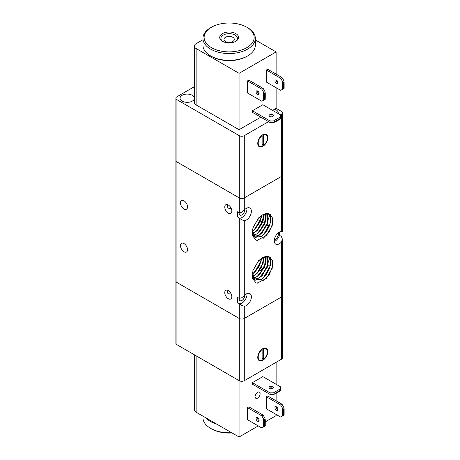 <?xml version="1.0" encoding="UTF-8"?>
<svg xmlns="http://www.w3.org/2000/svg" width="460" height="460" viewBox="0 0 460 460"><rect width="100%" height="100%" fill="white"/><g stroke="black" fill="none" stroke-linecap="round" stroke-linejoin="round"><path stroke-width="0.69" d="M268.548 121.647L244.294 135.654A3.571 2.064 180 0 1 241.764 136.258A3.571 2.064 180 0 1 239.24 135.654L239.24 197.886L176.922 161.908A3.571 2.064 0 0 1 175.875 160.448L175.875 343.263A3.571 2.064 0 0 0 176.922 344.718L176.922 282.486A3.571 2.064 180 0 1 175.875 281.025A3.571 2.064 0 0 0 176.922 282.486L239.24 318.464A3.571 2.064 0 0 0 241.764 319.067A3.571 2.064 0 0 0 244.294 318.464L281.347 297.074A3.571 2.064 0 0 0 282.394 295.613L282.394 239.16L281.347 242.127A7.147 4.123 -60 0 1 279.323 243.783A7.147 4.123 -60 0 1 275.753 244.139A7.147 4.123 -60 0 1 274.654 238.412A7.147 4.123 -60 0 1 279.323 232.116A7.147 4.123 -60 0 1 281.347 231.437L282.394 231.489L282.394 175.036A3.571 2.064 180 0 1 281.347 176.49L244.294 197.886A3.571 2.064 180 0 1 241.764 198.49A3.571 2.064 180 0 1 239.24 197.886L176.922 161.908A3.571 2.064 180 0 1 175.875 160.448L175.875 98.216A3.571 2.064 180 0 1 176.922 96.755L194.379 86.675M282.365 231.455L281.347 231.322M241.764 297.729L244.294 295.613A7.147 4.123 -60 0 1 246.313 293.957A7.147 4.123 -60 0 1 249.883 293.606A7.147 4.123 -60 0 1 250.982 299.334A7.147 4.123 -60 0 1 246.313 305.63A7.147 4.123 -60 0 1 244.294 306.308L241.764 305.4L237.389 302.433L237.389 297.35L239.24 298.419L241.764 297.729M244.294 220.737L241.764 219.828L237.389 216.861L237.389 211.778L239.24 212.848L241.764 212.158L244.294 210.042A7.147 4.123 -60 0 1 246.313 208.386A7.147 4.123 -60 0 1 249.883 208.035A7.147 4.123 -60 0 1 250.982 213.762A7.147 4.123 -60 0 1 246.313 220.058A7.147 4.123 -60 0 1 244.294 220.737L244.294 295.613M242.207 220.104L241.764 219.828M228.292 213.152A5.002 2.886 60 0 1 225.026 208.742A5.002 2.886 60 0 1 225.791 204.734A5.002 2.886 60 0 1 228.292 204.982A5.002 2.886 60 0 1 231.558 209.392A5.002 2.886 60 0 1 230.793 213.4A5.002 2.886 60 0 1 228.292 213.152M231.035 208.081L230.65 208.391L227.936 208.15L227.044 204.527M228.292 298.724A5.002 2.886 60 0 1 225.026 294.314A5.002 2.886 60 0 1 225.791 290.306A5.002 2.886 60 0 1 228.292 290.553A5.002 2.886 60 0 1 231.558 294.964A5.002 2.886 60 0 1 230.793 298.971A5.002 2.886 60 0 1 228.292 298.724M270.158 266.116A5.002 2.886 -120 0 0 267.898 266.001L267.662 266.133M231.035 293.652L230.65 293.963L227.936 293.721L227.044 290.099M183.994 208.972A5.002 2.886 60 0 1 180.728 204.562A5.002 2.886 60 0 1 181.493 200.554A5.002 2.886 60 0 1 183.994 200.802A5.002 2.886 60 0 1 187.266 205.212A5.002 2.886 60 0 1 186.495 209.219A5.002 2.886 60 0 1 183.994 208.972M183.994 251.758A5.002 2.886 60 0 1 180.728 247.348A5.002 2.886 60 0 1 181.493 243.34A5.002 2.886 60 0 1 183.994 243.587A5.002 2.886 60 0 1 187.266 247.997A5.002 2.886 60 0 1 186.495 252.005A5.002 2.886 60 0 1 183.994 251.758M242.207 305.676L241.764 305.4M246.945 293.641A7.147 4.123 -60 0 1 241.931 303.1A7.147 4.123 -60 0 1 239.666 303.79M244.685 295.211A3.927 2.271 -60 0 1 241.931 300.472A3.927 2.271 -60 0 1 239.97 300.667A3.927 2.271 -60 0 1 239.183 298.385M246.945 208.07A7.147 4.123 -60 0 1 241.931 217.528A7.147 4.123 -60 0 1 239.666 218.218M244.685 209.639A3.927 2.271 -60 0 1 241.931 214.9A3.927 2.271 -60 0 1 239.97 215.096A3.927 2.271 -60 0 1 239.183 212.813M279.49 232.018L279.49 235.336L281.347 236.405L282.394 239.16M278.513 232.656A5.123 2.955 -60 0 1 274.948 239.602A5.123 2.955 -60 0 1 274.338 239.896M279.49 235.336A7.147 4.123 -60 0 1 274.948 241.253A7.147 4.123 -60 0 1 274.309 241.575M258.457 260.837L262.637 257.583L267.502 256.381A13.696 7.906 -60 0 1 269.083 256.726L272.596 260.849L272.165 268.462L266.415 278.386L257.071 283.13A15.669 9.045 -60 0 1 256.002 282.894L252.482 278.415L252.937 270.503L258.566 260.716L252.954 270.463M263.166 257.243L266.311 256.346M268.496 256.536L270.486 261.096L269.813 267.49L264.54 276.69L261.441 279.26L254.874 280.1L252.442 272.556M268.536 256.542L270.572 261.297L269.755 267.961L266.38 274.608L261.51 279.3L254.943 280.14L252.563 276.402L253.006 270.267M267.128 256.358L267.565 266.185L262.286 275.396L259.187 277.961L253.897 279.277M253.851 279.266L252.62 278.8M267.174 256.364L268.387 261.383L267.145 267.703L259.262 278.001L253.926 279.312M253.88 279.3L252.695 278.84M265.541 256.507L265.311 264.891L260.038 274.091L256.939 276.655L253.098 278.058M265.592 256.496L264.465 267.467L257.008 276.702L253.121 278.099M263.712 257.071L263.057 263.586L257.784 272.791L254.685 275.356L252.563 276.385M252.505 276.402L252.183 276.506M263.775 257.048L261.683 267.317L254.754 275.402L252.574 276.448M252.517 276.466L252.189 276.563M261.533 258.244L260.808 262.286L255.53 271.498L252.39 274.085M261.613 258.192L258.733 267.317L252.385 274.171M258.767 260.515L252.891 270.698M258.658 260.63L252.925 270.549M258.457 218.052L262.637 214.797L267.502 213.595A13.696 7.906 -60 0 1 269.083 213.94L272.596 218.063L272.165 225.676L266.415 235.6L257.071 240.344A15.669 9.045 -60 0 1 256.002 240.108L252.482 235.629L252.937 227.717L258.566 217.931L252.954 227.677M263.166 214.458L266.311 213.561M268.496 213.75L270.486 218.31L269.813 224.704L264.54 233.904L261.441 236.474L254.874 237.314L252.442 229.77M268.536 213.756L270.572 218.511L269.755 225.176L266.38 231.823L261.51 236.515L254.943 237.354L252.563 233.617L253.006 227.481M267.128 213.572L267.565 223.399L262.286 232.611L259.187 235.175L253.897 236.492M253.851 236.48L252.62 236.014M267.174 213.578L268.387 218.598L267.145 224.917L259.262 235.215L253.926 236.526M253.88 236.515L252.695 236.055M265.541 213.722L265.311 222.105L260.038 231.305L256.939 233.87L253.098 235.267M265.592 213.71L264.465 224.681L257.008 233.916L253.121 235.313M263.712 214.285L263.057 220.8L257.784 230.006L254.685 232.57L252.563 233.599M252.505 233.617L252.183 233.72M263.775 214.262L261.683 224.532L254.754 232.616L252.574 233.663M252.517 233.68L252.189 233.778M261.533 215.458L260.808 219.5L255.53 228.712L252.39 231.299M261.613 215.406L258.733 224.532L252.385 231.386M258.767 217.73L252.891 227.913M258.658 217.844L252.925 227.763M257.675 240.35L256.002 240.108M272.636 223.709L269.111 232.041L263.304 238.268M272.222 225.469L266.317 235.704M270.296 214.515L270.514 221.777M270.192 223.192L263.494 234.922M270.336 214.55L270.394 222.582M269.916 224.336L264.276 234.18M258.117 236.164L255.202 237.481M258.077 236.141L255.15 237.458M267.938 221.904L261.234 233.628M267.668 223.037L262.022 232.881M255.869 234.864L253.517 236.003M255.823 234.841L253.494 235.974M266.185 213.566L266.012 219.178M265.69 220.61L258.986 232.329M266.219 213.566L265.892 219.978M265.408 221.749L259.768 231.581M253.615 233.565L252.678 234.094M253.575 233.542L252.666 234.054M263.436 219.305L256.732 231.023M263.16 220.449L257.525 230.276M261.182 218.005L254.483 229.724M261.752 215.32L261.383 217.384M260.906 219.155L255.283 228.965M258.652 217.862L253.029 227.665M257.675 283.136L256.002 282.894M272.636 266.495L269.111 274.827L263.304 281.054M272.222 268.255L266.317 278.49M270.296 257.301L270.514 264.563M270.192 265.983L263.494 277.708M270.336 257.335L270.394 265.368M269.916 267.122L264.276 276.966M258.117 278.95L255.202 280.267M258.077 278.927L255.15 280.243M267.938 264.69L261.234 276.414M267.668 265.822L262.022 275.666M255.869 277.65L253.517 278.789M255.823 277.627L253.494 278.76M266.185 256.352L266.012 261.964M265.69 263.396L258.986 275.114M266.219 256.352L265.892 262.763M265.408 264.534L259.768 274.367M253.615 276.351L252.678 276.88M253.575 276.328L252.666 276.839M263.436 262.091L256.732 273.815M263.16 263.235L257.525 273.062M261.182 260.791L254.483 272.51M261.752 258.106L261.383 260.17M260.906 261.941L255.283 271.751M258.652 260.647L253.029 270.451M258.566 260.716L267.502 256.381M258.566 217.931L267.502 213.595M244.294 306.308L244.294 318.464L281.347 297.074A3.571 2.064 180 0 0 282.394 295.613L282.394 357.846A3.571 2.064 0 0 1 281.347 359.306L244.294 380.696L244.294 318.464A3.571 2.064 180 0 1 241.764 319.067A3.571 2.064 180 0 1 239.24 318.464L239.24 380.696A3.571 2.064 0 0 0 241.764 381.3A3.571 2.064 0 0 0 244.294 380.696M257.767 357.362A7.147 4.123 -60 0 1 260.883 350.169A7.147 4.123 -60 0 1 266.392 348.254A7.147 4.123 -60 0 1 267.869 351.526A7.147 4.123 -60 0 1 264.753 358.719A7.147 4.123 -60 0 1 259.244 360.628A7.147 4.123 -60 0 1 257.767 357.362M263.028 348.496L263.494 348.76A6.549 3.783 -60 0 1 266.093 348.772A6.549 3.783 -60 0 1 267.45 351.768A6.549 3.783 -60 0 1 263.494 359.346L262.062 357.633M259.543 360.117A6.549 3.783 -60 0 1 258.186 357.115A6.549 3.783 -60 0 1 262.142 349.542L262.142 360.122A6.549 3.783 -60 0 1 259.543 360.117L258.871 359.726A6.549 3.783 -60 0 1 257.911 358.668M262.142 349.542L261.78 349.33M263.494 348.76L263.494 359.346M262.062 349.111L262.062 349.491M264.023 348.082A6.549 3.783 -60 0 1 265.42 348.381L266.093 348.772M176.922 344.718L239.24 380.696M239.24 135.654L176.922 99.67L176.922 282.486L239.24 318.464L239.24 303.502M205.925 417.864A26.203 15.128 0 0 0 210.605 421.538A26.203 15.128 0 0 0 216.97 424.241M231.633 432.705A26.203 15.128 180 0 1 210.605 428.346L210.605 428.346A26.203 15.128 180 0 1 202.935 417.651L202.935 416.133M211.45 428.829L210.605 428.346L211.45 428.829A25.012 14.438 0 0 0 232.076 432.963M194.379 354.798L194.379 409.774A5.957 3.438 0 0 0 196.121 412.206L239.073 437L258.273 425.914M276.46 406.853A2.145 1.236 60 0 1 277.863 408.744A2.145 1.236 60 0 1 277.535 410.464A2.145 1.236 60 0 1 276.46 410.354A2.145 1.236 60 0 1 275.063 408.468A2.145 1.236 60 0 1 275.39 406.749A2.145 1.236 60 0 1 276.46 406.853M276.299 406.772A2.145 1.236 -120 0 0 277.811 409.578A2.145 1.236 -120 0 0 277.966 409.659M257.6 417.749A2.145 1.236 60 0 1 258.997 419.635A2.145 1.236 60 0 1 258.669 421.354A2.145 1.236 60 0 1 257.6 421.245A2.145 1.236 60 0 1 256.197 419.359A2.145 1.236 60 0 1 256.525 417.64A2.145 1.236 60 0 1 257.6 417.749M257.439 417.663A2.145 1.236 -120 0 0 258.945 420.469A2.145 1.236 -120 0 0 259.106 420.549M272.906 388.28A2.145 1.236 0 0 0 272.757 388.183A2.145 1.236 0 0 0 269.571 388.28M272.757 386.63A2.145 1.236 180 0 1 273.384 387.504A2.145 1.236 180 0 1 272.061 388.648A2.145 1.236 180 0 1 269.727 388.378A2.145 1.236 180 0 1 269.094 387.504A2.145 1.236 180 0 1 270.417 386.36A2.145 1.236 180 0 1 272.757 386.63M255.07 396.647A3.571 2.064 -60 0 1 256.628 393.047A3.571 2.064 -60 0 1 259.382 392.092A3.571 2.064 -60 0 1 260.124 393.725A3.571 2.064 -60 0 1 258.566 397.325A3.571 2.064 -60 0 1 255.812 398.279A3.571 2.064 -60 0 1 255.07 396.647M280.502 388.769L273.43 392.851L270.06 392.851L270.06 394.41L252.379 384.198L252.379 382.645L262.821 376.613L280.502 386.825L280.502 390.81L275.114 393.921L275.114 393.34L280.502 390.229M270.06 394.41L273.43 394.41L275.114 393.921M275.114 393.34L273.43 392.851M264.839 418.036L263.154 415.121L261.809 415.897L263.494 418.818L264.753 420.032L265.259 419.738L264.839 418.036M265.259 419.738L265.259 425.966L261.809 427.955L247.492 419.692L247.492 407.635L248.837 406.853L263.154 415.121M247.492 407.635L261.809 415.897M283.705 407.146L282.02 404.231L280.669 405.007L282.354 407.928L283.619 409.141L284.125 408.848L283.705 407.146M284.125 408.848L284.125 415.069L283.619 415.363L283.619 409.141M282.354 407.928L282.354 416.093L280.669 417.065L266.357 408.802L266.357 396.744L267.703 395.962L282.02 404.231M283.619 415.363L282.354 416.093M252.379 382.645L270.06 392.851M264.753 426.253L264.753 420.032M263.494 418.818L263.494 426.983M266.357 396.744L280.669 405.007M239.073 437L239.073 380.598L196.121 355.804A5.957 3.438 180 0 1 196.104 355.793M265.259 421.877L276.127 415.61L276.127 414.443M276.127 362.319L276.127 384.296M276.127 393.34L276.127 400.827M192.251 101.131A7.147 4.123 180 0 1 184.46 102.028A7.147 4.123 180 0 1 180.05 98.216A7.147 4.123 180 0 1 182.143 95.295A7.147 4.123 180 0 1 189.928 94.403A7.147 4.123 180 0 1 194.344 98.216A7.147 4.123 180 0 1 192.251 101.131M239.24 212.848L239.24 197.886A3.571 2.064 0 0 0 241.764 198.49A3.571 2.064 0 0 0 244.294 197.886L244.294 135.654M176.922 99.67A3.571 2.064 180 0 1 175.875 98.216M281.347 114.258L281.347 176.49A3.571 2.064 0 0 0 282.394 175.036L282.394 112.798A3.571 2.064 180 0 1 281.347 114.258L280.335 114.845M272.59 110.371L276.127 108.33L281.347 111.343A3.571 2.064 180 0 1 282.394 112.798M267.869 137.597A7.147 4.123 -60 0 1 264.753 144.785A7.147 4.123 -60 0 1 259.244 146.7A7.147 4.123 -60 0 1 257.767 143.434A7.147 4.123 -60 0 1 260.883 136.24A7.147 4.123 -60 0 1 266.392 134.326A7.147 4.123 -60 0 1 267.869 137.597M264.023 134.153A6.549 3.783 -60 0 1 265.42 134.452L266.093 134.843A6.549 3.783 -60 0 1 267.45 137.839A6.549 3.783 -60 0 1 263.494 145.417L262.062 143.704M263.028 134.567L263.494 134.832A6.549 3.783 -60 0 1 266.093 134.843M262.142 135.614L262.142 146.194A6.549 3.783 -60 0 1 259.543 146.188A6.549 3.783 -60 0 1 258.186 143.186A6.549 3.783 -60 0 1 262.142 135.614L261.78 135.401M232.783 37.277A5.163 2.978 180 0 1 234.295 39.382A5.163 2.978 180 0 1 231.11 42.136A5.163 2.978 180 0 1 225.486 41.492A5.163 2.978 180 0 1 223.974 39.382A5.163 2.978 180 0 1 227.159 36.633A5.163 2.978 180 0 1 232.783 37.277M262.062 135.182L262.062 135.562M263.494 134.832L263.494 145.417M259.543 146.188L258.871 145.797A6.549 3.783 -60 0 1 257.911 144.739M281.347 231.437L281.347 176.49L244.294 197.886L244.294 210.042M274.591 109.21A7.147 4.123 180 0 1 278.219 112.798A7.147 4.123 180 0 1 278.099 113.551M255.334 38.41L255.334 45.218A26.203 15.128 180 0 1 247.658 55.913L246.819 56.402A25.012 14.438 0 0 1 211.45 56.402L210.605 55.913A26.203 15.128 180 0 1 202.935 45.218L202.935 38.41A26.203 15.128 0 0 0 210.605 49.111A26.203 15.128 0 0 0 239.16 52.388A26.203 15.128 0 0 0 255.334 38.41A26.203 15.128 0 0 0 247.658 27.715L246.819 27.232A25.012 14.438 180 0 1 246.819 47.65A25.012 14.438 180 0 1 211.45 47.65A25.012 14.438 180 0 1 211.45 27.232A25.012 14.438 180 0 1 246.819 27.232L247.658 27.715M247.658 55.913A26.203 15.128 180 0 1 210.605 55.913L211.45 56.402M211.45 27.232L210.605 27.715A26.203 15.128 0 0 0 202.935 38.41M222.922 41.526A8.234 4.755 180 0 1 220.903 38.41A8.234 4.755 180 0 1 225.981 34.023A8.234 4.755 180 0 1 234.956 35.052A8.234 4.755 180 0 1 237.366 38.41A8.234 4.755 180 0 1 235.347 41.526M235.796 33.591A9.424 5.439 0 0 0 222.473 33.591A9.424 5.439 0 0 0 222.473 41.285L222.473 41.285A9.424 5.439 0 0 0 235.796 41.285A9.424 5.439 0 0 0 235.796 33.591M255.334 39.928L276.127 51.928L239.073 73.318L239.073 129.72L196.121 104.926A5.957 3.438 0 0 1 194.379 102.494L194.379 46.092A5.957 3.438 180 0 1 196.121 43.665L202.935 39.732M239.073 73.318L196.121 48.524A5.957 3.438 180 0 1 194.379 46.092M257.439 90.936A2.145 1.236 -120 0 0 258.945 93.742A2.145 1.236 -120 0 0 259.106 93.823M257.6 91.017A2.145 1.236 60 0 1 258.997 92.909A2.145 1.236 60 0 1 258.669 94.628A2.145 1.236 60 0 1 257.6 94.518A2.145 1.236 60 0 1 256.197 92.632A2.145 1.236 60 0 1 256.525 90.913A2.145 1.236 60 0 1 257.6 91.017M276.299 80.046A2.145 1.236 -120 0 0 277.811 82.852A2.145 1.236 -120 0 0 277.966 82.932M276.46 80.126A2.145 1.236 60 0 1 277.863 82.018A2.145 1.236 60 0 1 277.535 83.737A2.145 1.236 60 0 1 276.46 83.628A2.145 1.236 60 0 1 275.063 81.742A2.145 1.236 60 0 1 275.39 80.023A2.145 1.236 60 0 1 276.46 80.126M272.757 114.747A2.145 1.236 180 0 1 273.384 115.621A2.145 1.236 180 0 1 272.061 116.765A2.145 1.236 180 0 1 269.727 116.495A2.145 1.236 180 0 1 269.094 115.621A2.145 1.236 180 0 1 270.417 114.477A2.145 1.236 180 0 1 272.757 114.747M272.906 116.397A2.145 1.236 0 0 0 272.757 116.299A2.145 1.236 0 0 0 269.571 116.397M273.43 120.968L270.06 120.968L270.06 122.527L273.43 122.527L275.114 122.038L275.114 121.457L273.43 120.968L280.502 116.886L280.502 118.927L275.114 122.038M275.114 121.457L280.502 118.341M270.06 122.527L252.379 112.315L252.379 110.756L262.821 104.73L280.502 114.937L280.502 116.886M282.354 89.366L280.669 90.338L266.357 82.07L266.357 70.012L280.669 78.28L282.354 81.196L282.354 89.366L283.619 88.636L283.619 82.415L284.125 82.121L283.705 80.419L282.02 77.504L280.669 78.28M284.125 82.121L284.125 88.343L283.619 88.636M282.354 81.196L283.619 82.415M266.357 70.012L267.703 69.236L282.02 77.504M263.494 100.257L261.809 101.229L247.492 92.966L247.492 80.908L261.809 89.171L263.494 92.086L264.753 93.305L265.259 93.012L265.259 99.234L263.494 100.257L263.494 92.086M264.753 99.527L264.753 93.305M265.259 93.012L264.839 91.31L263.154 88.395L261.809 89.171M247.492 80.908L248.837 80.126L263.154 88.395M252.379 110.756L270.06 120.968M276.127 108.33L276.127 87.71M276.127 74.1L276.127 51.928M239.073 129.72L260.797 117.173M281.347 242.127L281.347 359.306M239.24 217.931L239.24 298.419M196.121 412.206L196.121 355.804M196.121 104.926L196.121 48.524M259.543 270.825L263.816 268.352M269.203 226.193L267.116 224.986M264.701 223.594L262.614 222.387M262.453 222.295L260.36 221.087M260.199 220.995L258.112 219.788M257.945 219.696L257.335 219.339M272.286 268.042L272.159 268.462M252.937 270.503L253.063 270.072M252.937 227.717L253.063 227.286M272.159 225.676L272.286 225.256"/></g></svg>
